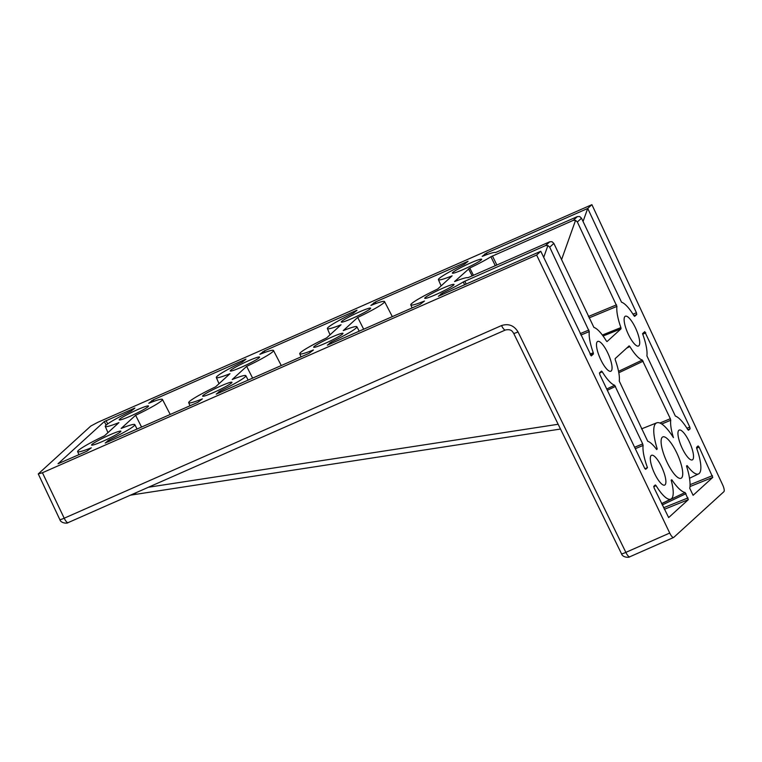 <?xml version="1.0" encoding="UTF-8"?>
<svg xmlns="http://www.w3.org/2000/svg" width="762" height="762" viewBox="0 0 762 762"><rect width="100%" height="100%" fill="white"/><g stroke="black" fill="none" stroke-linecap="round" stroke-linejoin="round"><path stroke-width="1.14" d="M435.845 294.599A16.212 1.467 -25.3 0 0 454.047 284.445A16.212 1.467 -25.3 0 0 442.932 288.141A16.212 1.467 -25.3 0 0 424.729 298.304A16.212 1.467 -25.3 0 0 435.845 294.599M324.793 343.519A16.212 1.467 -25.3 0 0 342.995 333.365A16.212 1.467 -25.3 0 0 331.88 337.061A16.212 1.467 -25.3 0 0 313.677 347.224A16.212 1.467 -25.3 0 0 324.793 343.519M213.741 392.44A16.212 1.467 -25.3 0 0 231.943 382.286A16.212 1.467 -25.3 0 0 220.828 385.982A16.212 1.467 -25.3 0 0 202.625 396.145A16.212 1.467 -25.3 0 0 213.741 392.44M102.68 441.36A16.212 1.467 -25.3 0 0 120.891 431.206A16.212 1.467 -25.3 0 0 109.766 434.902A16.212 1.467 -25.3 0 0 91.564 445.065A16.212 1.467 -25.3 0 0 102.68 441.36M463.487 269.405A16.212 1.467 -25.3 0 0 481.689 259.251A16.212 1.467 -25.3 0 0 470.573 262.947A16.212 1.467 -25.3 0 0 452.371 273.11A16.212 1.467 -25.3 0 0 463.487 269.405M352.425 318.325A16.212 1.467 -25.3 0 0 370.637 308.172A16.212 1.467 -25.3 0 0 359.521 311.868A16.212 1.467 -25.3 0 0 341.319 322.031A16.212 1.467 -25.3 0 0 352.425 318.325M241.373 367.246A16.212 1.467 -25.3 0 0 259.575 357.092A16.212 1.467 -25.3 0 0 248.46 360.788A16.212 1.467 -25.3 0 0 230.257 370.951A16.212 1.467 -25.3 0 0 241.373 367.246M130.321 416.166A16.212 1.467 -25.3 0 0 148.523 406.013A16.212 1.467 -25.3 0 0 137.408 409.708A16.212 1.467 -25.3 0 0 119.205 419.872A16.212 1.467 -25.3 0 0 130.321 416.166M676.856 453.095A22.603 6.363 66.2 0 0 662.74 436.931A22.603 6.363 66.2 0 0 666.979 462.096A22.603 6.363 66.2 0 0 680.971 478.307A22.603 6.363 66.2 0 0 676.856 453.095M635.47 327.879A16.278 4.582 66.2 0 0 625.307 316.249A16.278 4.582 66.2 0 0 628.355 334.375A16.278 4.582 66.2 0 0 638.432 346.043A16.278 4.582 66.2 0 0 635.47 327.879M661.654 466.944A16.278 4.582 66.2 0 0 651.491 455.314A16.278 4.582 66.2 0 0 654.539 473.431A16.278 4.582 66.2 0 0 664.616 485.108A16.278 4.582 66.2 0 0 661.654 466.944M689.296 441.75A16.278 4.582 66.2 0 0 679.133 430.111A16.278 4.582 66.2 0 0 682.181 448.237A16.278 4.582 66.2 0 0 692.258 459.915A16.278 4.582 66.2 0 0 689.296 441.75M607.828 353.073A16.278 4.582 66.2 0 0 597.665 341.443A16.278 4.582 66.2 0 0 600.713 359.569A16.278 4.582 66.2 0 0 610.791 371.237A16.278 4.582 66.2 0 0 607.828 353.073M644.747 331.641L689.781 427.082L690.096 428.796L688.496 430.244L687.762 429.568A31.613 8.906 -113.8 0 0 675.351 416.062L646.9 355.864A31.613 8.906 -113.8 0 0 642.537 333.661L644.776 331.622M693.087 495.281L689.743 488.271A37.938 10.678 -113.8 0 0 686.61 466.296L687.153 465.62A31.613 8.906 -113.8 0 0 698.563 473.897A31.613 8.906 -113.8 0 0 696.735 448.551L696.611 447.304L698.087 445.951L699.106 447.065L712.775 477.383L693.134 495.271M357.007 310.201L264.309 350.92L259.842 354.34A31.613 2.857 154.7 0 1 273.501 350.501A31.613 2.857 154.7 0 1 246.659 366.36L232.2 379.533A31.613 2.857 154.7 0 1 245.859 375.695A31.613 2.857 154.7 0 1 220.018 391.077L220.637 392.287M216.246 394.106L308.953 353.387L313.411 349.968A31.613 2.857 154.7 0 1 299.742 353.797A31.613 2.857 154.7 0 1 326.593 337.957L341.052 324.774A31.613 2.857 154.7 0 1 327.384 328.603A31.613 2.857 154.7 0 1 353.235 313.239L356.968 310.267M220.018 391.077L216.322 394.116M245.955 359.121L153.248 399.84L148.78 403.26A31.613 2.857 154.7 0 1 162.439 399.421A31.613 2.857 154.7 0 1 135.598 415.28L121.148 428.454A31.613 2.857 154.7 0 1 134.807 424.615A31.613 2.857 154.7 0 1 108.966 439.998L109.576 441.208M105.185 443.027L197.891 402.307L202.359 398.888A31.613 2.857 154.7 0 1 188.69 402.717A31.613 2.857 154.7 0 1 215.541 386.877L230 373.694A31.613 2.857 154.7 0 1 216.332 377.523A31.613 2.857 154.7 0 1 242.183 362.16L245.916 359.188M108.966 439.998L105.27 443.036M134.855 408.108L131.121 411.08A31.613 2.857 154.7 0 0 105.28 426.444A31.613 2.857 154.7 0 0 118.939 422.615L104.489 435.797A31.613 2.857 154.7 0 0 77.638 451.637A31.613 2.857 154.7 0 0 91.307 447.808L86.839 451.228L58.036 463.753L104.318 421.557L134.903 408.041M468.068 261.28L375.361 302L370.894 305.419A31.613 2.857 154.7 0 1 384.553 301.581A31.613 2.857 154.7 0 1 357.711 317.44L343.252 330.613A31.613 2.857 154.7 0 1 356.911 326.774A31.613 2.857 154.7 0 1 331.079 342.157L331.689 343.367M327.298 345.186L420.005 304.467L424.472 301.047A31.613 2.857 154.7 0 1 410.804 304.876A31.613 2.857 154.7 0 1 437.655 289.036L452.104 275.854A31.613 2.857 154.7 0 1 438.436 279.683A31.613 2.857 154.7 0 1 464.287 264.319L468.02 261.347M331.079 342.157L327.374 345.196M455.162 281.359L454.562 281.464L455.162 281.359A31.613 2.857 154.7 0 1 467.868 277.739L549.745 241.783L545.592 245.564L463.267 281.94A31.613 2.857 154.7 0 1 442.131 293.237L442.741 294.446M495.319 265.757L490.899 256.746A31.613 2.857 154.7 0 1 469.763 268.043L454.6 281.54M490.899 256.746L573.234 220.37L575.548 220.332L561.556 259.68L575.548 220.332L577.358 221.99L581.501 218.218L579.701 216.541L577.377 216.589L573.234 220.37M482.794 256.165L482.194 256.27L482.794 256.165A31.613 2.857 154.7 0 1 495.51 252.546L577.377 216.589M583.044 221.485L587.702 208.464L486.413 253.079L482.232 256.346M587.702 208.464L591.903 204.664L722.633 484.822A6.325 1.781 -113.8 0 1 723.9 491.671L673.76 537.381A6.325 1.781 -113.8 0 1 673.618 537.477A6.325 1.781 -113.8 0 1 669.731 533.048L536.629 255.041L42.434 472.745L38.262 473.926L90.773 426.063L97.707 422.358L591.903 204.664M68.228 522.551A6.325 1.781 -113.8 0 1 68.085 522.637C67.685 523.542 60.95 523.513 59.836 519.589L38.262 473.926M438.35 296.266L540.725 251.289L536.629 255.041M442.131 293.237L438.436 296.275M246.659 366.36L252.641 378.19M135.598 415.28L141.58 427.111M357.711 317.44L363.693 329.27M545.592 245.564L547.907 245.526L543.697 257.365L547.907 245.526L549.716 247.183L553.86 243.411L552.069 241.735L549.745 241.783M469.763 268.043L473.469 275.387M618.544 371.351L642.29 360.064L670.341 418.709L670.741 420.253L661.721 423.996M656.406 449.189L657.225 448.894A37.938 10.678 -113.8 0 1 656.72 422.834A37.938 10.678 -113.8 0 1 673.446 437.626A31.613 8.906 -113.8 0 1 670.741 420.253M657.225 448.894L656.682 449.561L657.225 448.894M642.29 360.064A31.613 8.906 -113.8 0 1 629.879 346.558L629.107 345.9L615.144 358.626L615.267 359.874A31.613 8.906 -113.8 0 1 619.258 381.057L647.71 441.255A31.613 8.906 -113.8 0 1 656.682 449.561M671.16 480.203L671.817 479.774L671.16 480.203A31.613 8.906 -113.8 0 1 670.922 499.091A31.613 8.906 -113.8 0 1 656.072 485.613L655.33 484.946M661.635 503.701L685.095 492.509A37.938 10.678 -113.8 0 1 671.817 479.774L671.141 480.136M685.095 492.509L688.334 499.653L668.703 517.541M668.655 517.55L654.158 488.071L653.815 486.308L655.291 484.965M644.9 468.687L647.471 467.658L645.662 469.306L644.652 468.23L599.846 374.647L599.504 372.885L601.504 371.075M601.466 371.094L602.237 371.751L599.427 373.113M606.733 389.03L614.658 385.258A31.613 8.906 -113.8 0 1 602.237 371.751M614.658 385.258L642.699 443.903L643.109 445.446L635.298 448.685M647.471 467.658A31.613 8.906 -113.8 0 1 643.109 445.446M686.61 466.296L687.153 465.62L686.524 465.953M590.007 354.082L593.274 352.768A31.613 8.906 -113.8 0 1 589.283 331.584L549.716 247.183M593.274 352.768L593.398 354.016L591.312 355.902M591.264 355.911L540.772 251.27M634.67 316.373L636.756 314.487L636.441 312.772L587.75 208.445M634.622 316.382L633.936 315.697A31.613 8.906 -113.8 0 0 621.525 302.19L581.501 218.218M602.371 335.042L620.906 327.574A31.613 8.906 -113.8 0 1 616.915 306.391L577.358 221.99M620.906 327.574L621.03 328.822L607.038 341.567M606.99 341.576L606.304 340.89A31.613 8.906 -113.8 0 0 593.884 327.384L553.86 243.411M464.668 284.798L463.267 281.94M629.879 346.558L626.697 348.101M656.072 485.613L653.739 486.747M589.283 331.584L580.892 335.051M616.915 306.391L589.083 317.916M59.836 519.589A6.325 0.676 -25.6 0 0 64.208 518.208L501.529 325.565A6.325 1.781 66.2 0 0 505.416 329.994C511.435 328.793 512.378 331.537 513.674 333.337A6.325 0.657 -26.1 0 0 518.017 331.918L625.859 552.374L669.731 533.048M685.99 493.643L662.245 504.968M130.435 495.176L136.56 494.214A6.325 1.524 -98.7 0 1 135.407 492.985M642.757 334.251L645.776 332.775M696.649 448.294L699.116 447.084M262.576 351.853L263.176 353.044M265.024 352.358L264.309 350.92M355.93 310.563L356.13 311.039M218.77 391.782L219.323 392.868M151.514 400.774L152.114 401.965M153.972 401.279L153.248 399.84M244.869 359.483L245.069 359.959M107.718 440.703L108.261 441.789M133.817 408.403L134.017 408.88M107.699 423.91L106.051 420.634M104.318 421.557L106.118 425.148M373.628 302.933L374.228 304.124M376.085 303.438L375.361 302M466.982 261.642L467.182 262.118M329.822 342.862L330.375 343.948M466.239 284.102L464.801 281.149M468.516 268.748L472.164 275.958M496.9 265.062L492.442 255.956M484.68 254.013L485.28 255.203M487.137 254.518L486.413 253.079M505.416 329.994L68.085 522.637A6.325 1.781 -113.8 0 1 64.208 518.208L42.434 472.745M501.529 325.565C508.53 323.326 514.026 325.45 518.017 331.918M440.884 293.942L441.427 295.027M689.781 427.082L686.933 428.234M687.848 429.701L690.096 428.796M618.811 372.761L643.157 361.198M670.341 418.709L659.911 423.034M664.321 509.311L688.334 499.653M642.699 443.903L634.613 447.256M607.333 390.277L615.515 386.391M712.451 475.669L690.067 484.67M689.981 486.547L712.775 477.383M588.874 330.032L580.206 333.623M590.54 355.159L593.398 354.016M513.674 333.337L621.516 553.793A6.325 0.657 -26.1 0 0 625.859 552.374A6.325 1.781 66.2 0 0 629.745 556.803L673.618 537.477M636.441 312.772L632.984 314.163M633.898 315.639L636.756 314.487M616.515 304.838L588.416 316.497M603.085 336.013L621.03 328.822M663.578 507.749L688.01 497.919M148.419 487.251L558.155 424.263M245.859 375.695L248.164 380.162M273.501 350.501L281.283 365.57M327.384 328.603L330.051 334.804M299.742 353.797L301.066 356.864M134.807 424.615L137.112 429.082M162.439 399.421L170.231 414.49M216.332 377.523L218.999 383.724M188.69 402.717L190.014 405.784M105.28 426.444L107.947 432.645M77.638 451.637L78.953 454.704M356.911 326.774L359.226 331.241M384.553 301.581L392.335 316.649M438.436 279.683L441.112 285.883M410.804 304.876L412.118 307.943M656.72 422.834L641.528 428.873M670.922 499.091L661.597 503.606M698.563 473.897L689.524 478.279M629.745 556.803C629.326 557.698 622.649 557.679 621.516 553.793M136.56 494.214L560.489 429.044"/></g></svg>
